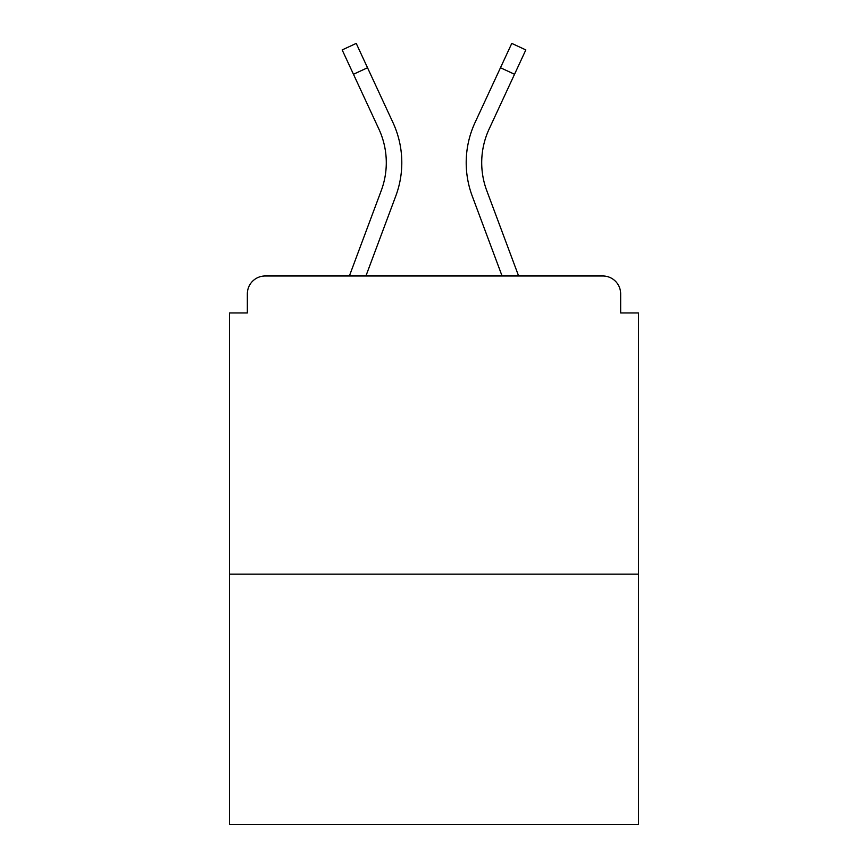 <?xml version="1.0" encoding="UTF-8"?>
<svg xmlns="http://www.w3.org/2000/svg" width="868" height="868" viewBox="0 0 868 868"><rect width="100%" height="100%" fill="white"/><g stroke="black" fill="none" stroke-linecap="round" stroke-linejoin="round"><path stroke-width="1.3" d="M620.653 312.947L620.653 293.861L620.653 312.947L638.544 312.947L638.544 824.6L229.456 824.6L229.456 312.947L247.347 312.947L247.347 293.861L247.347 312.947M638.544 574.139L229.456 574.139M620.653 293.861A17.892 17.892 0 0 0 602.761 275.97L265.239 275.97A17.892 17.892 0 0 0 247.347 293.861M602.761 275.97L527.028 275.97L602.761 275.97M340.972 275.97L265.239 275.97L340.972 275.97M365.927 275.97L395.775 196.038A95.415 95.415 0 0 0 392.933 122.507L367.522 67.747L353.46 74.268L342.166 49.921L356.227 43.4L367.522 67.747M353.46 74.268L378.871 129.039A79.91 79.91 0 0 1 381.247 190.613L349.381 275.97M502.073 275.97L472.225 196.038A95.415 95.415 0 0 1 475.067 122.507L511.773 43.4L525.834 49.921L489.129 129.039A79.91 79.91 0 0 0 486.753 190.613L518.619 275.97M378.871 129.039A79.91 79.91 0 0 1 386.293 162.663A79.91 79.91 0 0 0 378.871 129.039A79.91 79.91 0 0 1 386.293 162.663A79.91 79.91 0 0 0 378.871 129.039M481.707 162.663A79.91 79.91 0 0 1 489.129 129.039A79.91 79.91 0 0 0 481.707 162.663A79.91 79.91 0 0 1 489.129 129.039A79.91 79.91 0 0 0 481.707 162.663A79.91 79.91 0 0 1 489.129 129.039A79.91 79.91 0 0 0 481.707 162.663A79.91 79.91 0 0 1 489.129 129.039A79.91 79.91 0 0 0 486.753 190.613A79.91 79.91 0 0 1 481.707 162.663A79.91 79.91 0 0 0 486.753 190.613A79.91 79.91 0 0 1 481.707 162.663A79.91 79.91 0 0 0 486.753 190.613A79.91 79.91 0 0 1 481.707 162.663A79.91 79.91 0 0 0 486.753 190.613M514.54 74.268L500.478 67.747"/></g></svg>
